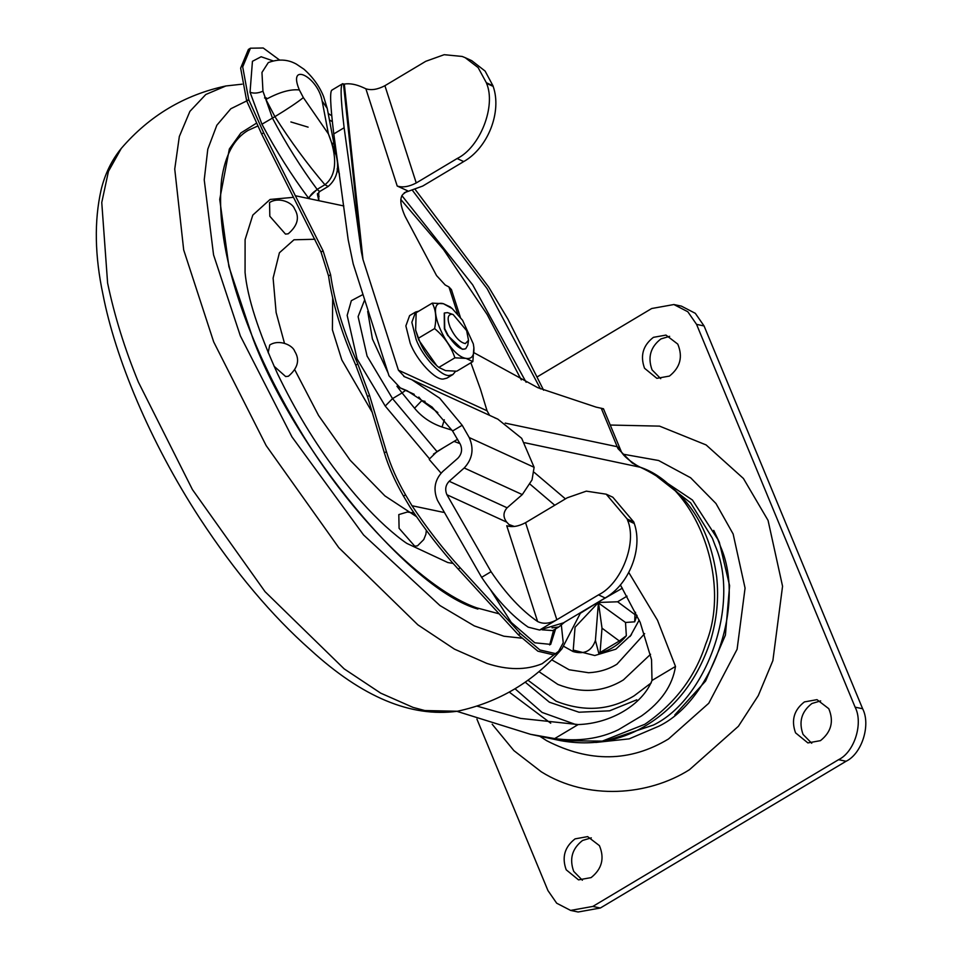 <?xml version="1.0" encoding="UTF-8"?>
<svg xmlns="http://www.w3.org/2000/svg" width="960" height="960" viewBox="0 0 960 960"><rect width="100%" height="100%" fill="white"/><g stroke="black" fill="none" stroke-linecap="round" stroke-linejoin="round"><path stroke-width="1.44" d="M598.512 594.864L598.596 594.816C621.288 583.752 637.26 542.88 627.648 520.416L634.284 523.512C643.14 548.688 629.148 584.424 605.148 597.96L598.512 594.864L539.604 630.036L563.472 622.848L605.148 597.96M606.216 494.184L612.828 497.22L633.816 522.048L627.204 519.024L606.216 494.184L586.32 491.148L567.228 497.796L525.564 522.684L556.836 619.752C549.672 623.7 543.264 624.288 537.612 621.516C521.556 610.512 506.04 593.916 491.052 571.704L446.916 494.736C444.768 489.612 445.524 485.124 449.196 481.26L464.208 467.976C472.524 458.976 474.192 448.836 469.224 437.556L534.108 467.292L521.7 438.336L497.772 419.1L494.556 417.732M413.724 394.068L400.32 387.924L407.124 390.732L432.108 407.088L452.568 431.004L460.284 444.204C462.576 449.436 461.748 454.128 457.812 458.292L442.704 471.528C434.676 479.748 432.948 489.36 437.496 500.364L481.632 577.332C496.62 599.532 512.136 616.14 528.192 627.144L539.604 630.036M457.116 158.544C480.084 147.408 496.272 106.044 486.552 83.34L493.164 86.376C502.116 111.804 487.98 147.9 463.728 161.568L457.116 158.544L416.244 182.952C408.996 186.744 402.66 187.776 397.212 186.036L407.568 190.776L403.08 194.184C399.504 197.928 400.2 205.344 405.144 216.432L436.536 275.556L445.188 284.976L448.956 286.968L451.428 289.608L460.356 317.244M537.612 621.516L506.736 525.72C512.112 527.496 518.388 526.476 525.564 522.684M404.292 192.732L422.736 186.048L463.728 161.568M344.328 84.072L362.976 259.464L361.332 251.676L343.476 84.048L344.328 84.072C349.776 83.148 356.112 84.336 363.348 87.624L365.88 88.788C371.328 90.528 377.664 89.508 384.912 85.704L416.244 182.952M465.156 57.66L471.768 60.684L485.112 71.088L492.972 85.776L486.36 82.74L478.116 67.584L465.156 57.66L462.168 56.448L444.192 54.696L425.784 61.296L384.912 85.704M493.164 86.376L492.972 85.776M486.36 82.74L486.552 83.34M332.172 90.06C329.688 90.204 330.228 104.832 333.78 133.932L348.204 239.892L353.208 263.904L388.992 375.792L400.32 387.924M510.936 526.608L506.748 522.156C502.956 517.176 503.064 512.388 507.108 507.792L522.288 494.592L464.208 467.976M534.108 467.292L532.044 479.88L522.288 494.592M489.636 415.38L487.044 410.784L480.432 389.112L470.88 362.772M556.836 619.752L598.596 594.816M403.848 376.44L411.864 379.74L439.668 398.172L462.18 425.256L469.224 437.556M404.508 376.716L398.412 370.176L487.044 410.784M362.976 259.464L398.412 370.176M331.944 90.084L342.684 83.676L343.476 84.048C340.128 81.552 340.344 96.12 344.124 127.752L361.332 251.676M627.648 520.416L627.204 519.024M633.816 522.048L634.284 523.512M452.004 430.164L442.056 427.02C430.86 423.192 421.692 416.916 414.552 408.216L421.752 400.656L437.844 412.548M442.056 427.02L444.336 419.784M364.332 300.696L358.104 316.62L367.068 356.028L392.532 398.616L436.992 451.584L429.54 458.856L385.224 406.056L357.072 358.956L347.16 315.384L351.336 300.684L362.496 294.768M250.536 48.156L248.4 49.44L240.648 68.136L246.66 100.824L261.624 134.004L321.024 252.048L323.076 250.824L263.676 132.78L248.724 99.588L242.7 66.912L250.452 48.204L263.232 48L279.552 60.012M561.36 625.224L563.232 642.768L557.88 652.668L553.56 654.852L537.888 651.192L518.304 634.728L458.184 569.076C441.072 550.344 425.004 529.656 409.992 507L403.488 496.092L405.54 494.868L412.008 505.728L443.472 512.352M321.024 252.048L328.548 275.94C332.436 303.12 341.508 332.868 355.764 365.184L367.488 396.576L384.36 452.856C388.656 467.016 395.04 481.428 403.488 496.092M328.548 275.94L330.588 274.728L323.076 250.824M330.588 274.728C334.488 301.896 343.56 331.644 357.804 363.972L369.528 395.352L386.412 451.632C390.708 465.792 397.08 480.204 405.54 494.868M557.88 652.668L555.612 653.628L539.94 649.98L520.344 633.504L460.236 567.852C443.112 549.108 427.032 528.396 412.008 505.728M441.06 473.136L429.288 459.552L429.54 458.856M337.14 168.912L339.456 174M319.704 191.52L328.188 186.468C336.9 178.944 339.564 168.636 336.204 155.544L328.416 133.92L322.164 101.076L327.24 108.444L323.592 96.516C319.452 86.256 312.9 77.148 303.912 69.18L296.28 64.056C292.548 62.052 282.804 57.108 268.308 62.58L261.96 72.444L262.956 91.212L272.448 118.116C286.116 143.916 301.008 167.676 317.124 189.384L319.704 191.52L317.46 194.592L317.436 193.644M322.164 101.076C317.892 76.596 287.232 61.176 299.352 89.952L303.348 97.596L328.416 133.92C334.632 148.896 339.9 173.136 324.924 184.728L317.124 189.384L308.412 197.928L308.928 198.6L295.212 195.708L343.824 205.956L308.928 198.6C310.044 195.204 312.828 192.228 317.28 189.636M318.708 192.324L318.84 200.688L317.46 194.556M303.348 97.596C297.24 102.492 287.76 108.84 274.908 116.652L261.936 124.224L250.044 92.22L252.444 61.296L261.144 56.748L273.144 60.912M319.104 196.368L317.556 194.244M299.352 89.952C290.436 88.992 279.288 92.16 265.92 99.444L262.956 91.212C257.976 93.312 253.668 93.648 250.044 92.22M436.992 451.584L457.596 439.272M314.988 239.256L293.976 239.784L279.408 252.768L273.108 278.1L276.132 312.552L284.46 343.224M294.78 369.816L318.564 415.476L350.196 460.272L384.888 495.876L416.568 516.708M521.292 379.884L487.236 314.616L443.532 249.576L400.812 199.512M335.364 145.044L331.584 142.764M257.472 126.156L248.112 130.368C234.084 138.612 225.252 154.944 221.628 179.364C216.996 223.908 227.748 277.524 253.872 340.2C265.824 369.012 280.8 398.388 298.764 428.316C350.724 516.024 425.712 590.052 476.796 607.872L499.176 613.836M406.812 543.396L447.84 562.548L453.12 563.436M293.388 197.34L270.084 199.452L252.804 215.1L245.1 239.616L245.064 272.472C247.356 297.252 258.192 331.056 277.584 373.872C295.08 410.244 314.892 442.968 337.02 472.068C353.436 493.656 369.576 511.692 385.452 526.176C393.828 533.736 400.98 539.484 406.872 543.432M269.82 216.252L285.492 234.108L288.216 233.796C297.744 225.6 299.844 217.284 294.516 208.836C292.692 202.908 279.216 196.416 269.556 202.536L269.82 216.252M414.012 512.988L407.304 512.04L398.808 514.596L399.084 528.312L414.756 546.168L417.48 545.856L423.78 539.544L425.892 534.252L426.348 530.34M274.044 366.216L285.684 376.56L288.408 376.248C297.936 368.052 300.036 359.736 294.708 351.288C292.884 345.36 279.408 338.868 269.748 344.988L268.164 352.74M599.424 845.64C604.716 858.312 601.944 868.968 591.108 877.608L578.532 879.876L566.196 869.796C561.684 857.28 564.636 846.972 575.064 838.872L587.64 836.616L599.424 845.64M582.372 880.224L573.708 871.38C569.196 858.864 572.148 848.556 582.576 840.456L591.3 837.852M828.768 708.684C834.06 721.356 831.288 732.012 820.452 740.652L807.876 742.92L795.552 732.84C791.028 720.324 793.98 710.016 804.408 701.916L816.996 699.66L828.768 708.684M811.728 743.256L803.064 734.424C798.54 721.908 801.492 711.6 811.92 703.5L820.656 700.896M677.76 344.1C683.052 356.772 680.28 367.44 669.444 376.08L656.868 378.336L644.544 368.268C640.02 355.752 642.972 345.444 653.4 337.344L665.976 335.088L677.76 344.1M660.72 378.684L652.056 369.852C647.532 357.324 650.484 347.016 660.912 338.928L669.636 336.324M492.18 724.236L513.9 750.624L541.26 771.792C587.604 800.772 648.48 795.66 689.46 769.716L738.408 726.276L758.28 695.628L772.872 660.636L782.556 586.248L768.06 520.416L743.424 478.488L706.116 444.936L659.568 426.132L610.26 425.04M537.528 376.692L651.684 308.52L673.884 304.536L681.396 306.12L695.328 313.332L704.064 325.944L862.632 708.744C871.008 724.836 861.9 753.72 846.072 761.268L600.336 908.016L578.136 912L570.624 910.416L556.692 903.216L547.956 890.592L476.916 719.1M673.884 304.536L687.816 311.748L696.552 324.36L855.12 707.172C863.496 723.252 854.388 752.136 838.56 759.684L592.824 906.432L570.624 910.416M619.344 640.992L602.004 628.164L598.452 602.46L595.416 640.452L598.8 653.28L619.344 640.992L626.34 635.724L625.512 622.476L597.696 602.4M563.868 646.428L573.108 651.552L575.064 627.204L598.452 602.46L617.616 601.788L634.968 614.616L635.568 612.312M625.512 622.476L634.68 621.828L634.968 614.616M602.004 628.164L600.06 652.512M573.108 651.552C584.244 654.756 591.684 651.06 595.416 640.452M598.488 601.932L622.392 588.168M598.62 601.86L580.536 613.164M627.06 596.148L617.616 601.788M605.94 740.952L653.424 725.04C706.62 699.264 740.556 604.152 715.212 545.712L712.344 538.164L690.672 502.908L657.12 476.592M595.8 742.464L629.184 738.864L658.872 726.192C712.08 700.416 746.016 605.304 720.672 546.864L717.792 539.316L692.448 500.028L652.512 473.292M476.856 706.08L520.656 718.416L578.172 724.56C610.692 723.612 642.408 704.7 652.008 680.46L651.54 659.664L640.176 622.356L620.388 584.892M554.76 505.236L530.028 484.152M459.96 443.592L454.032 441.408M573.228 650.064L594.768 655.524L615.852 649.176L631.452 634.74M674.82 714.924L705.564 681.096L725.412 635.124L729.6 585.66L719.328 542.232L713.712 530.376M638.772 466.5L632.184 462.96L640.308 467.256L524.7 442.728M473.976 352.704L537.732 387.648L596.1 407.124L603.468 408.756L620.808 450.444C622.02 454.332 627.204 459.228 636.384 465.108L637.308 465.636M456.936 711.336L530.436 734.292L560.604 740.652L602.268 741.132L644.82 724.296C674.952 703.596 695.244 676.848 705.696 644.064C732.216 580.236 696.12 484.464 638.868 466.788L632.184 462.96L617.988 448.632L601.224 408.204M620.808 450.444L617.988 448.632M603.588 409.332L602.808 408.756M530.436 734.292L554.688 738.576L578.172 724.56M652.008 680.46L675.492 666.444L657.516 620.28L628.776 572.472M565.428 498.876L534.228 472.392M675.492 666.444C672.552 685.404 661.248 701.892 641.58 715.896L618.252 729.828C599.484 738.816 578.304 741.732 554.688 738.576M468.516 340.284L467.784 345.096L465.744 348.708L463.8 349.212C459.24 348.936 453.984 344.28 448.032 335.22L444.72 328.668L444.42 312.996L447.528 312.624L453.144 314.544L466.644 330.636L468.516 340.284L465.336 343.584C459.912 342.468 454.824 336.984 450.072 327.144C447.036 318.912 447.624 314.604 451.824 314.232L453.144 314.544M465.576 348.804L462.288 349.284L447.696 335.424L444.384 328.872L444.252 313.092M455.652 371.244L452.928 374.532L449.532 375.408C441.756 377.22 422.436 356.736 416.136 339.456L411.84 322.32L415.596 312.024L418.812 311.16M452.928 374.532L446.952 378.108L443.544 378.984C435.78 380.784 416.46 360.3 410.148 343.032L405.864 325.896L409.62 315.6L415.596 312.024M473.34 344.052L473.868 347.604L472.848 361.596L466.068 358.392L454.896 357.816C451.032 346.38 444.264 336.624 434.604 328.584C436.704 318.396 435.924 309.912 432.252 303.132L443.412 303.708L450.192 306.912M473.868 347.604C474.372 355.668 471.768 359.268 466.068 358.392C446.652 355.68 422.748 297.984 443.412 303.708L452.232 308.604L462.576 320.268L473.316 343.908L473.868 347.52M432.252 303.132L416.16 312.732L415.644 330.156L418.512 338.184C422.376 349.632 429.144 359.376 438.816 367.428L436.776 365.724L418.728 340.008L415.668 330.288M434.604 328.584L418.512 338.184M454.896 357.816L438.816 367.428L445.596 370.62L456.756 371.208L472.848 361.596M457.692 313.992L448.956 286.968M397.212 186.036L365.88 88.788M481.632 577.332L491.052 571.704M452.568 431.004L462.18 425.256M333.78 133.932L344.124 127.752M506.748 522.156L446.916 494.736M449.196 481.26L507.108 507.792M328.188 186.468L324.924 184.728C307.224 163.956 290.556 141.264 274.908 116.652L265.92 99.444M414.552 408.216L402.072 392.928L405.552 390.372M385.224 406.056L392.532 398.616L402.072 392.928L396.948 386.244M387.816 372.396L372.408 338.952L367.692 311.4M418.8 397.068L421.752 400.656L425.04 401.352M553.608 630.072L549.672 644.952M261.624 134.004L263.676 132.78M355.764 365.184L357.804 363.972M367.488 396.576L369.528 395.352M384.36 452.856L386.412 451.632M458.184 569.076L460.236 567.852M518.304 634.728L520.344 633.504M246.66 100.824L248.724 99.588M564.648 622.14L558.816 626.964L552.036 627.84M308.412 197.928C291.66 175.476 276.168 150.9 261.936 124.224M542.304 629.844L552.768 630.564M555.624 628.86L550.692 644.388L534.816 642.804L511.26 622.44L490.632 589.968M332.688 297.996L332.4 329.82L341.832 359.964L372.192 412.272M433.488 454.104L443.328 447.804M121.26 148.44C111.612 160.26 104.892 174.084 101.1 189.912C94.116 220.956 94.764 255.924 103.044 294.852C115.164 357.048 149.112 440.496 199.908 518.484C234.96 571.908 271.824 615.696 310.488 649.86C362.124 697.116 411.084 717.576 457.344 711.252L424.848 710.544L413.064 707.412L380.724 693.156L344.16 668.868L265.044 591.672L192.432 489.588L138.456 382.26C124.8 349.104 114.516 316.032 107.604 283.044L101.76 202.512L108.444 171.384L121.26 148.44C149.412 115.728 184.284 94.896 225.888 85.968L205.788 94.5L189.9 111.372L179.328 136.5L174.744 169.044L183.684 249.912L213.672 341.868L266.148 445.572L338.772 547.644L417.876 624.84L454.452 649.128L486.78 663.384C507.444 670.2 525.888 670.32 542.1 663.744L561.972 648.768L580.716 612.552M248.82 99.864L230.82 108.756L216.828 125.256L207.78 149.232L204.228 179.832L213.552 254.844L240.36 335.916L291.96 436.884L363.564 534.96L439.98 605.568L474.3 625.896L503.892 636.216L521.544 638.136M540.456 388.86L487.152 288.708L412.644 190.632M332.172 121.584L329.424 119.916M266.508 97.968L264.528 97.932M526.14 382.272L472.68 284.856L401.868 195.588M334.704 140.388L333.144 139.464M308.1 127.14L290.88 121.944M256.116 123.408L240.912 132.924L229.344 149.004L219.732 199.356L228.9 266.568L252.924 338.568C293.556 447.432 409.44 589.656 477.912 609.072M539.832 736.272L546.66 740.688C589.488 762.708 630.108 762.132 668.508 738.984L708.768 703.26L737.1 649.284L745.068 588.12L733.14 533.988L715.956 503.496L690.6 477.744L658.584 460.5L623.172 454.2M592.824 906.432L600.336 908.016M838.56 759.684L846.072 761.268M855.12 707.172L862.632 708.744M696.552 324.36L704.064 325.944M550.716 723.204L509.256 692.1M515.052 688.776L542.112 712.44L575.904 724.572M636.768 699.816L609.564 710.82L578.988 712.224L549.384 702.204L525.24 682.212M528.024 680.256L556.128 701.22C584.208 712.248 610.2 710.448 634.104 695.832L651.24 682.884M644.652 633.648L616.932 664.212C608.568 669.348 599.124 672.192 588.6 672.732L569.148 669.768L551.832 659.904M539.028 671.7L557.88 684.432C581.484 693.696 603.336 692.184 623.424 679.896L650.58 654.276M619.956 448.512L617.124 446.688L505.188 423.108M618.252 729.828L641.58 715.896M414.288 394.38L399.096 387.42M411.864 379.74L497.772 419.1M508.704 524.412L514.332 526.464M327.24 108.444L336.192 155.496M558.816 626.964L553.116 630.36M225.9 85.968L242.088 84.18M328.188 113.472L331.548 115.632M415.32 189.66L488.652 287.028L507.888 319.08L543.6 390.204M457.344 711.252C498.948 702.324 533.832 681.492 561.972 648.768M626.34 635.724C618.984 644.712 609.804 650.556 598.8 653.28M634.68 621.828L637.008 615.324M630.096 636.516L639.18 620.076M640.308 467.256C645.768 469.584 637.716 466.152 640.308 467.256C684.036 487.584 709.488 524.1 716.664 576.828C718.968 598.32 716.868 619.764 710.376 641.184C698.16 677.904 677.628 705.444 648.768 723.804C622.248 740.784 592.86 746.4 560.604 740.652M449.916 306.672L452.232 308.604"/></g></svg>
